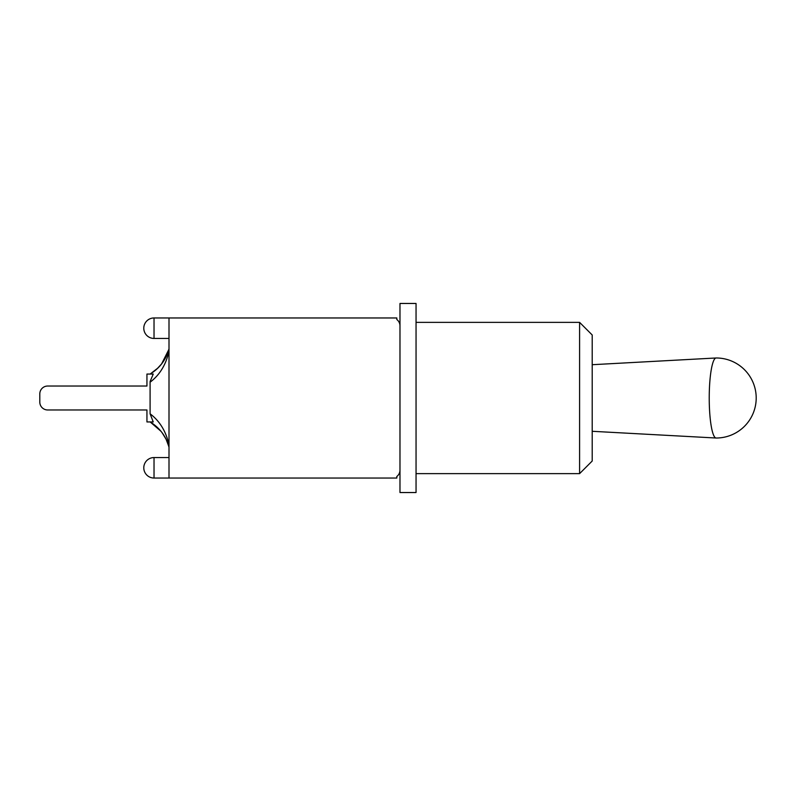 <?xml version="1.0" encoding="UTF-8"?>
<svg xmlns="http://www.w3.org/2000/svg" width="796" height="796" viewBox="0 0 796 796"><rect width="100%" height="100%" fill="white"/><g stroke="black" fill="none" stroke-linecap="round" stroke-linejoin="round"><path stroke-width="1.19" d="M150.096 381.523L153.26 374.05L146.942 374.05L146.942 386.03L47.68 386.03A7.88 7.88 0 0 0 39.8 393.901L39.8 402.099A7.88 7.88 0 0 0 47.68 409.97L146.942 409.97L146.942 421.95L153.25 421.95L150.096 413.801L150.096 382.199C159.737 374.936 166.036 364.598 169.001 351.175M146.942 386.03L47.68 386.03L146.942 386.03M39.8 393.901L39.8 402.099L39.8 393.901M47.68 409.97L146.942 409.97L47.68 409.97M169.001 444.835C166.036 431.402 159.737 421.064 150.096 413.801M150.096 421.95L150.285 422.059C159.827 427.959 166.066 436.327 169.001 447.153L166.941 441.084M160.364 430.546L151.966 423.124M162.175 432.815L166.085 439.233M165.797 438.646L164.563 436.397M166.941 354.916L169.001 348.847C166.066 359.673 159.827 368.031 150.285 373.941L157.021 368.886L161.857 363.623M157.021 368.886L150.315 373.921L158.106 367.881M164.165 360.25L166.085 356.787M166.026 356.887L165.14 358.528M162.105 363.255L164.225 360.15M165.787 357.344L166.255 356.419M716.181 438.019A40.019 6.945 -90 0 1 716.111 438.019A40.019 6.945 -90 0 1 709.226 398A40.019 6.945 -90 0 1 716.111 357.981A40.019 6.945 -90 0 1 716.181 357.981A40.019 40.019 0 0 1 756.2 398A40.019 40.019 0 0 1 716.181 438.019M399.98 325.833L399.98 303.465L416.049 303.465L416.049 492.535L399.98 492.535L399.98 325.833A7.88 7.88 0 0 0 396.826 319.534L396.826 317.962L154.026 317.962A10.239 10.239 0 0 0 143.787 328.201A10.239 10.239 0 0 0 154.026 338.439L154.026 317.962M579.597 322.37L579.597 473.63L592.204 461.023L592.204 334.977L579.597 322.37L416.049 322.37M399.98 470.167A7.88 7.88 0 0 1 396.826 476.466L396.826 478.038L169.001 478.038L169.001 317.962M154.026 467.799L154.026 457.561A10.239 10.239 0 0 0 143.787 467.799A10.239 10.239 0 0 0 154.026 478.038L154.026 467.799M157.021 427.114L150.315 422.079L160.931 431.223M161.837 432.367L164.145 435.72M166.026 439.113L168.802 446.407M168.802 349.593L161.548 364.011M150.285 373.941L155.608 370.14M165.299 358.26L163.986 360.548M164.543 436.367L165.469 438.029M152.185 423.273C160.812 429.183 164.384 436.079 165.23 437.631M592.204 431.293L716.111 438.019M592.204 364.707L716.111 357.981M416.049 473.63L579.597 473.63M169.001 457.561L154.026 457.561M169.001 478.038L154.026 478.038M169.001 338.439L154.026 338.439"/></g></svg>
